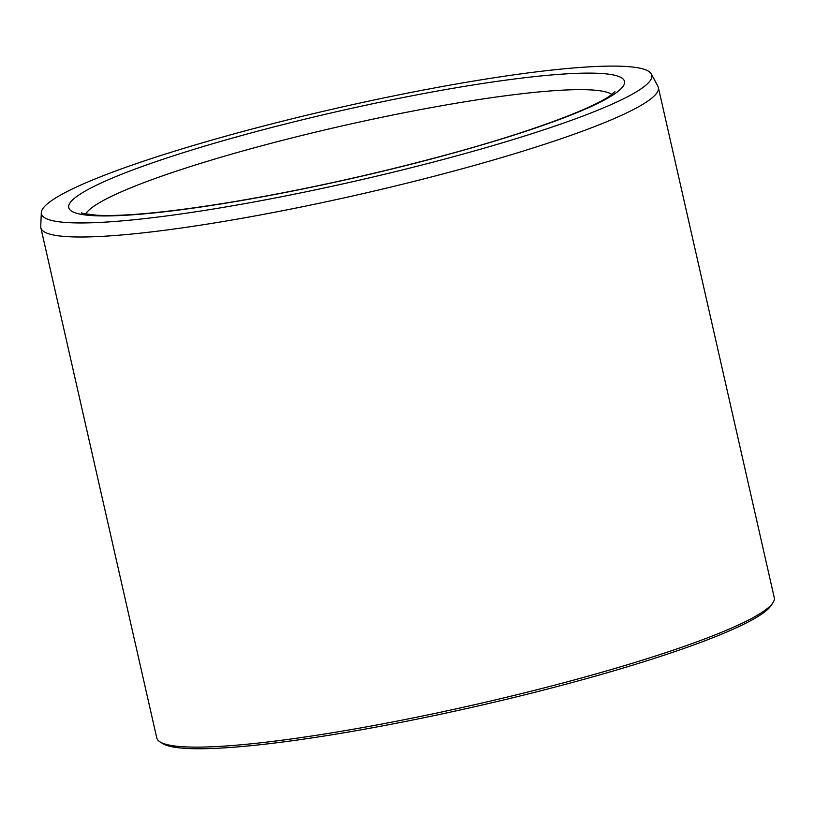 <?xml version="1.0" encoding="UTF-8"?>
<svg xmlns="http://www.w3.org/2000/svg" width="815" height="815" viewBox="0 0 815 815"><rect width="100%" height="100%" fill="white"/><g stroke="black" fill="none" stroke-linecap="round" stroke-linejoin="round"><path stroke-width="1.22" d="M183.64 148.401A312.98 37.602 167.2 0 1 651.389 74.033A312.98 37.602 167.2 0 1 354.953 181.185A312.98 37.602 167.2 0 1 41.31 212.633A312.98 37.602 167.2 0 1 183.64 148.401M651.389 74.033L657.919 86.349A316.617 38.04 167.2 0 1 658.357 87.511L774.25 597.629A316.617 38.04 167.2 0 1 772.997 602.642L771.306 605.29A314.356 37.765 167.2 0 1 474.371 706.799A314.356 37.765 167.2 0 1 162.725 743.555L160.046 741.894A316.617 38.04 167.2 0 1 156.755 737.921L40.862 227.803A316.617 38.04 167.2 0 1 40.75 226.57L41.31 212.633M772.997 602.642A316.617 38.04 167.2 0 1 473.933 704.873A316.617 38.04 167.2 0 1 160.046 741.894M658.357 87.511A316.617 38.04 167.2 0 1 358.03 194.754A316.617 38.04 167.2 0 1 40.862 227.803M581.676 73.197A284.955 34.23 -12.8 0 0 100.591 183.243A284.955 34.23 -12.8 0 0 357.602 177.13A284.955 34.23 -12.8 0 0 581.676 73.197M611.882 94.428A271.385 32.6 -12.8 0 0 573.475 89.731A271.385 32.6 -12.8 0 0 286.534 139.314A271.385 32.6 -12.8 0 0 85.758 213.958M81.795 212.807L81.795 212.807C79.768 212.99 84.587 213.785 96.272 215.191C123.157 216.678 167.401 212.46 228.984 202.517C300.521 190.588 373.127 174.655 446.783 154.738C526.643 133.191 591.099 109.281 610.058 95.742L614.948 91.677"/></g></svg>
